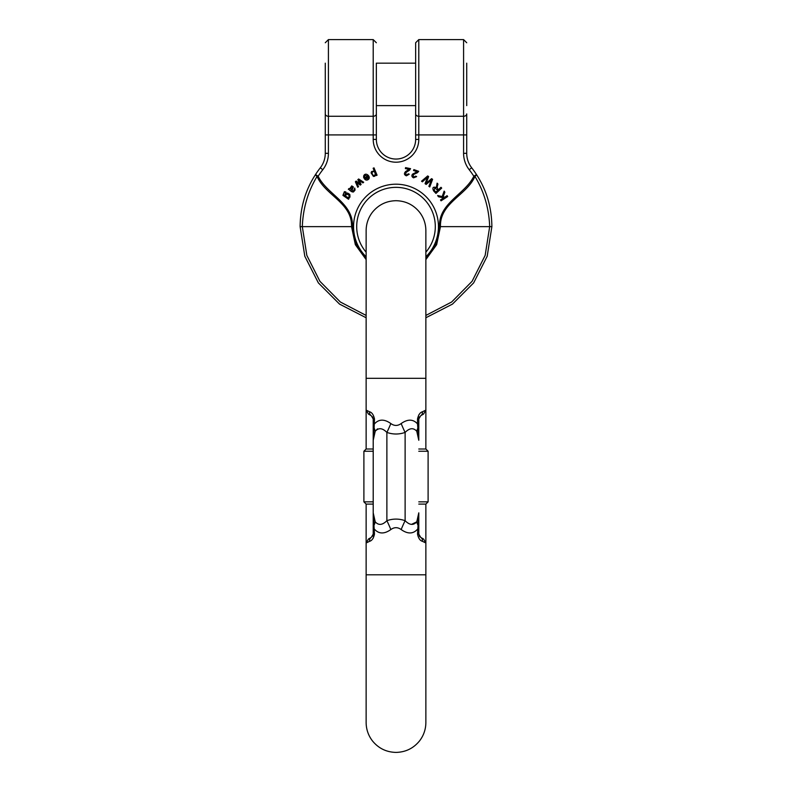 <?xml version="1.0" encoding="UTF-8"?>
<svg xmlns="http://www.w3.org/2000/svg" width="792" height="792" viewBox="0 0 792 792"><rect width="100%" height="100%" fill="white"/><g stroke="black" fill="none" stroke-linecap="round" stroke-linejoin="round"><path stroke-width="1.19" d="M466.726 63.172L466.726 105.613M425.868 258.301L435.956 243.896L439.52 226.641C438.461 203.128 465.013 194.396 473.844 176.24A92.733 92.733 0 0 0 469.21 169.726A26.72 26.72 0 0 1 463.587 153.321L463.587 116.266A3.148 2.336 180 0 0 466.726 113.929L466.726 153.321A23.572 23.572 0 0 0 471.695 167.795A95.881 95.881 0 0 1 476.477 174.537C486.535 189.961 491.664 207.336 491.882 226.641L487.189 256.252L473.636 282.902L452.48 304.098L425.868 317.75L452.48 304.098L473.636 282.902L487.189 256.252L491.882 226.641L487.189 256.252L473.636 282.902L452.48 304.098L425.868 317.75L452.48 304.098L473.636 282.902L487.189 256.252L491.882 226.641C491.664 207.336 486.535 189.961 476.477 174.537A3.148 0.762 147.1 0 1 474.923 176.408C466.973 195.169 439.58 202.99 440.471 226.641L436.649 244.679L425.868 259.598M376.349 134.917L376.349 139.412A19.652 19.652 0 0 0 396 159.053A19.652 19.652 0 0 0 415.651 139.412L415.651 42.748L415.651 63.172L376.349 63.172L376.349 113.929L376.349 105.613L415.651 105.613L415.651 113.929A3.148 2.336 180 0 0 418.79 116.266L418.79 139.412A22.79 22.79 0 0 1 396 162.202A22.79 22.79 0 0 1 373.21 139.412L373.21 134.917L376.349 134.917L376.349 113.929A3.148 2.336 0 0 1 373.21 116.266L373.21 134.917L328.413 134.917L328.413 116.266L373.21 116.266L373.21 39.6L376.349 42.748M325.274 63.172L325.274 153.321A23.572 23.572 0 0 1 320.305 167.795A95.881 95.881 0 0 0 315.523 174.537C305.464 189.961 300.336 207.336 300.118 226.641L304.811 256.252L318.364 282.902L339.52 304.098L366.132 317.75L339.52 304.098L318.364 282.902L304.811 256.252L300.118 226.641L304.811 256.252L318.364 282.902L339.52 304.098L366.132 317.75L339.52 304.098L318.364 282.902L304.811 256.252L300.118 226.641L302.316 226.641C303.019 208.266 307.94 191.525 317.077 176.408C325.027 195.169 352.42 202.99 351.529 226.641L355.351 244.679L366.132 259.598M425.868 315.434L451.628 302.019L472.072 281.328L485.159 255.4L489.684 226.641C488.981 208.266 484.06 191.525 474.923 176.408L473.844 176.24L476.477 174.537A95.881 95.881 0 0 0 471.695 167.795A23.572 23.572 0 0 1 466.726 153.321A23.572 23.572 0 0 0 471.695 167.795A23.572 23.572 0 0 1 466.726 153.321L463.587 153.321M396 187.348A39.293 39.293 0 0 0 366.132 252.183A39.293 39.293 0 0 1 396 187.348A39.293 39.293 0 0 1 425.868 252.183A39.293 39.293 0 0 0 396 187.348M373.21 39.6L328.413 39.6L328.413 116.266A3.148 2.336 0 0 1 325.274 113.929L325.274 105.613M328.413 153.321L325.274 153.321A23.572 23.572 0 0 1 320.305 167.795A95.881 95.881 0 0 0 315.523 174.537A3.148 0.762 32.9 0 0 317.077 176.408L318.156 176.24A92.733 92.733 0 0 1 322.79 169.726A26.72 26.72 0 0 0 328.413 153.321L328.413 134.917L325.274 134.917M417.127 171.795L413.553 170.518L413.879 169.597L418.691 171.329L417.424 172.725L413.751 174.388L413.018 176.289L413.87 177.002L415.76 176.131L416.622 176.606L413.553 177.834C411.781 176.913 411.434 175.685 412.523 174.161L417.127 171.795M349.312 195.555L346.738 193.921L345.579 195.723C346.738 197.376 347.935 197.713 349.173 196.713L349.312 195.555M344.381 191.674L345.886 191.911L345.233 192.644C343.718 192.921 343.263 193.733 343.867 195.06L344.807 195.733C345.411 192.545 347.104 192.159 349.866 194.585L349.975 197.119L348.43 198.04L349.044 198.426L348.529 199.247L342.916 195.367L344.381 191.674M351.084 189.823L352.509 187.882L351.717 186.902L350.519 188.298L351.084 189.823M348.955 188.536L349.727 188.763L351.717 185.892L353.371 186.912L351.995 190.595L352.915 191.05L353.836 190.436L354.727 188.031L355.093 190.03L353.499 191.931C352.331 192.218 350.856 191.436 349.084 189.585L348.332 189.278L348.955 188.536M447.104 195.673L444.787 197.168L443.114 196.782L444.857 192.199L444.154 191.11L442.174 196.565L437.639 195.515L438.441 196.753L443.678 197.881L440.5 199.93L441.065 200.821L447.668 196.555L447.104 195.673M368.29 177.992L368.201 176.814L365.35 178.517L367.498 178.933L368.29 177.992M364.647 176.121L364.538 177.121L363.627 177.467L363.706 175.883C365.617 171.22 372.012 177.448 367.953 179.705C366.468 180.546 365.171 180.061 364.063 178.25L367.745 176.052L365.32 175.428L364.647 176.121M431.59 178.645L432.58 179.339L429.759 186.952L428.868 186.328L431.472 179.903L426.155 184.437L425.066 183.675L427.551 177.16L422.413 181.823L421.522 181.2L427.7 175.933L428.63 176.576L426.155 183.279L431.59 178.645M435.897 192.06L437.788 190.288L434.709 187.892L434.234 190.288L435.897 192.06M440.986 187.298L441.698 188.07L435.966 193.436L433.62 190.931C432.105 187.635 433.016 186.516 436.362 187.575L437.105 183.15L437.936 184.041L437.154 187.16L437.63 188.823L438.441 189.674L440.986 187.298M375.22 174.507C375.17 172.329 374.398 171.359 372.903 171.587L372.111 172.468C372.111 174.537 372.893 175.517 374.458 175.418L375.22 174.507M373.121 168.25L374.012 167.874L377.071 175.21L376.17 175.576L375.814 174.735L374.715 176.27L373.408 176.408L371.102 172.923L371.537 171.587L374.24 170.933L373.121 168.25M357.826 179.675L358.647 178.982L363.686 182.259L362.914 182.912L359.023 180.23L361.103 184.437L360.31 185.1L356.608 182.417L358.519 186.615L357.737 187.278L355.38 181.744L356.182 181.061L359.855 183.754L357.826 179.675M409.078 169.349L405.365 168.587L405.563 167.637L410.563 168.656L409.513 170.221L406.108 172.389L405.662 174.379L406.603 174.953L408.345 173.824L409.266 174.181L406.405 175.824C404.098 174.883 403.841 173.448 405.643 171.518L409.078 169.349M418.8 414.909L417.513 419.017C418.423 414.84 420.067 412.424 422.443 411.781L425.868 410.108L423.581 414.058L420.691 415.731L418.79 419.017L418.79 440.263L416.77 431.264C413.444 427.541 409.553 427.928 405.118 432.422C399.039 434.541 392.961 434.541 386.882 432.422C382.447 427.928 378.566 427.541 375.23 431.264L373.21 440.263L373.21 512.84L373.21 440.263L374.111 428.017A4.554 0.604 0 0 0 373.21 428.373L373.21 440.263L373.21 419.017L371.309 415.731A4.554 3.901 120 0 1 369.557 411.781C371.933 412.424 373.577 414.83 374.487 419.017C373.577 414.84 371.933 412.424 369.557 411.781L366.132 410.108L366.132 378.319L425.868 378.319L425.868 449.005L418.79 449.005M373.21 449.005L366.132 449.005L363.894 451.252L373.21 451.252M422.443 541.322C420.067 540.688 418.423 538.273 417.513 534.085C418.423 538.273 420.067 540.679 422.443 541.322A4.554 3.901 -60 0 0 420.691 537.382L423.581 539.045L425.868 542.995L422.443 541.322M418.79 529.234L417.513 529.234C413.147 534.065 407.692 534.174 401.168 529.561C397.723 527.066 394.277 527.066 390.832 529.561C384.338 534.174 378.893 534.075 374.487 529.234L373.21 529.234L373.21 512.84L373.21 524.73A4.554 0.604 180 0 0 374.111 525.096L373.21 512.84L375.23 521.839C378.566 525.561 382.447 525.175 386.882 520.681C392.961 518.572 399.039 518.572 405.118 520.681C409.543 525.175 413.434 525.571 416.77 521.839L418.79 512.84L418.79 534.085L420.691 537.382L419.701 536.55M373.2 538.194L374.487 534.085C373.577 538.273 371.933 540.679 369.557 541.322L366.132 542.995L366.132 574.794L425.868 574.794L425.868 722.532C425.799 729.333 423.71 735.431 419.602 740.837C413.513 748.331 405.643 752.182 396 752.4C386.357 752.182 378.487 748.331 372.398 740.837C368.29 735.431 366.201 729.333 366.132 722.532L366.132 574.794M373.21 504.098L366.132 504.098L366.132 542.995L368.419 539.045L371.309 537.382A4.554 3.901 -120 0 0 369.557 541.322L370.112 541.035M373.21 423.868L374.487 423.868C378.863 419.027 384.318 418.918 390.832 423.552C394.277 426.047 397.723 426.047 401.168 423.552C407.702 418.938 413.147 419.047 417.513 423.868L418.79 423.868M418.79 504.098L425.868 504.098L425.868 574.794M371.309 537.382L373.21 534.125L373.21 529.234M418.79 440.263L418.79 428.373A4.554 0.604 0 0 0 417.889 428.017L418.79 440.263L417.513 423.868L417.513 419.017L418.79 418.978M418.79 534.174L417.513 534.085L418.79 512.84L417.889 525.096A4.554 0.604 180 0 0 418.79 524.73L418.79 512.84L416.77 521.839L411.553 524.363M373.21 440.263L375.23 431.264A22.79 13.256 37.3 0 0 374.111 428.017L373.21 440.263M375.289 431.155L377.487 428.868M374.111 428.017L374.487 419.017L373.21 419.017L371.309 415.731L368.419 414.058L366.132 410.108L366.132 449.005M373.21 512.84L374.487 534.085L373.21 534.085L372.517 536.273M375.23 521.839A22.79 13.256 -37.3 0 1 374.111 525.096M390.832 423.552A22.79 3.653 112.6 0 1 386.882 432.422L386.882 520.681A22.79 3.653 -112.6 0 1 390.832 529.561M401.168 423.552A22.79 3.653 67.4 0 0 405.118 432.422L405.118 520.681A22.79 3.653 -67.4 0 0 401.168 529.561M416.77 521.839A22.79 13.256 -142.7 0 0 417.889 525.096M416.77 431.264A22.79 13.256 142.7 0 1 417.889 428.017M420.691 415.731A4.554 3.901 -120 0 0 422.443 411.781M418.79 501.861L428.106 501.861L428.106 451.252L418.79 451.252M366.132 504.098L363.894 501.861L373.21 501.861M425.868 449.005L428.106 451.252M366.132 256.796A42.441 42.441 0 0 1 396 184.199A42.441 42.441 0 0 1 425.868 256.796M366.132 258.301L356.044 243.896L352.48 226.641C353.539 203.128 326.987 194.396 318.156 176.24L315.523 174.537M466.726 134.917L415.651 134.917M373.21 139.412L376.349 139.412A19.652 19.652 0 0 0 396 159.053A19.652 19.652 0 0 0 415.651 139.412L418.79 139.412M418.79 39.6L463.587 39.6L463.587 116.266L418.79 116.266L418.79 39.6L415.651 42.748M491.882 226.641L439.52 226.641M469.21 169.726L471.695 167.795M325.274 153.321A23.572 23.572 0 0 1 320.305 167.795A23.572 23.572 0 0 0 325.274 153.321M366.132 315.434L340.372 302.019L319.928 281.328L306.841 255.4L302.316 226.641L352.48 226.641M322.79 169.726L320.305 167.795M302.316 226.641L300.118 226.641M463.587 39.6L466.726 42.748M328.413 39.6L325.274 42.748M366.132 378.319L366.132 230.571C366.201 223.78 368.29 217.671 372.398 212.266C378.487 204.772 386.357 200.92 396 200.703C405.643 200.92 413.513 204.772 419.602 212.266C423.71 217.671 425.799 223.78 425.868 230.571L425.868 410.108M419.483 536.273L418.79 534.085L419.483 536.273M372.517 416.83L373.21 419.017L372.517 416.83M419.483 416.839L418.79 419.017M363.894 501.861L363.894 451.252M425.868 504.098L428.106 501.861"/></g></svg>
